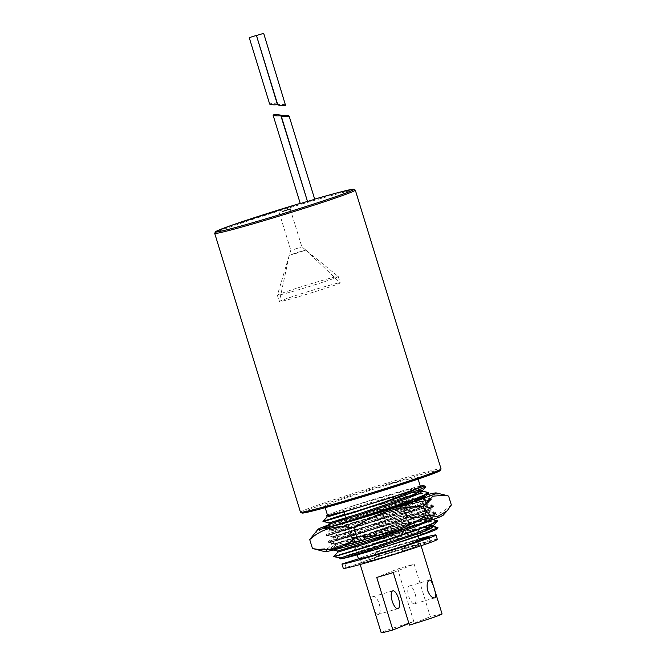 <?xml version="1.0" encoding="UTF-8"?>
<svg xmlns="http://www.w3.org/2000/svg" width="666" height="666" viewBox="0 0 666 666"><rect width="100%" height="100%" fill="white"/><g stroke="black" fill="none" stroke-linecap="round" stroke-linejoin="round"><path stroke-width="0.5" stroke-dasharray="3.33 2.5" d="M285.756 105.128C285.706 104.346 277.364 104.071 277.797 104.862M277.639 104.379C277.589 103.596 269.247 103.322 269.68 104.112M425.457 529.545L365.809 546.42L409.024 535.897A52.264 1.748 162.9 0 1 437.229 528.921M365.809 546.42L333.774 556.601M437.029 520.662L426.881 522.236M421.861 523.376L403.446 528.096L351.348 543.115L331.618 549.592L364.777 539.718L416.15 522.352L429.737 517.049L435.239 514.019L434.582 513.611L401.282 521.07L349.192 536.088L329.454 542.565L362.62 532.692L413.986 515.326L427.572 510.023L433.083 506.993L432.425 506.585L399.125 514.044L347.028 529.062L327.88 535.464L360.456 525.665L411.829 508.3L425.416 502.997L430.919 499.966L430.261 499.558L396.961 507.017L344.871 522.036L325.716 528.438L350.524 521.078M428.671 492.649L418.231 494.13M406.094 497.027L344.78 514.377M323.809 521.095L322.96 521.47M437.745 527.305L431.227 528.23M314.718 199.267L307.525 201.482M294.33 249.325L301.856 246.828L294.33 249.325M296.878 290.268A31.851 1.066 -17.1 0 0 338.253 276.507A31.851 1.066 -17.1 0 0 338.236 276.482A31.851 1.066 -17.1 0 0 307.492 284.848A31.851 1.066 -17.1 0 0 277.364 295.213A31.851 1.066 -17.1 0 0 277.364 295.238A31.851 1.066 -17.1 0 0 296.878 290.268M374.658 543.09A31.851 1.066 162.9 0 1 355.136 548.06A31.851 1.066 162.9 0 1 355.145 548.018A31.851 1.066 162.9 0 1 396.511 534.29A31.851 1.066 162.9 0 1 416 529.295A31.851 1.066 162.9 0 1 416.025 529.328A31.851 1.066 162.9 0 1 374.658 543.09M409.024 535.897C388.653 541.808 362.412 550.133 349.667 554.728L339.727 558.033M351.315 555.244A37.646 1.265 162.9 0 1 400.199 539.027A37.646 1.265 162.9 0 1 423.235 533.125A37.646 1.265 162.9 0 1 397.161 542.457A37.646 1.265 162.9 0 1 355.927 554.503M354.445 498.384A48.618 1.632 -17.1 0 0 417.59 477.372A48.618 1.632 -17.1 0 0 370.637 490.109A48.618 1.632 -17.1 0 0 324.65 505.96A48.618 1.632 -17.1 0 0 354.445 498.384M391.799 483.341A60.29 2.023 162.9 0 1 398.684 481.343L389.876 484.115A1.324 0.491 73.7 0 0 389.768 483.999L391.758 483.2L389.876 484.115M307.484 201.39L300.291 203.605M420.288 486.163A52.264 1.748 -17.1 0 0 352.872 505.91L400.815 492.024L418.356 487.662L425.74 486.621M398.684 481.343L391.758 483.2M396.037 482.334L389.768 483.999M426.648 525.957L402.547 531.784L355.436 545.254L337.554 550.998M416.583 525.141L430.994 518.697L430.519 518.131L400.391 524.758L353.271 538.228L335.398 543.972L365.334 534.923L411.73 519.114L428.829 511.671L428.355 511.105L398.226 517.732L351.107 531.202L333.233 536.946L363.178 527.897L409.573 512.087L426.673 504.653L426.198 504.079L396.062 510.705L348.951 524.175L331.077 529.92L361.014 520.87L407.409 505.069L424.508 497.627L424.034 497.052L393.906 503.679L346.786 517.149L328.912 522.902M418.748 490.318L391.741 496.653L344.622 510.123L326.748 515.875M422.852 527.913L421.378 528.246M419.505 528.679L354.712 546.669M430.577 520.371L431.485 519.463L430.86 519.23L400.724 525.857L353.604 539.327L335.731 545.071L365.676 536.022L412.071 520.213L424.9 515.126L429.32 512.429L428.696 512.204L398.568 518.831L351.448 532.3L333.574 538.036L363.511 528.995L409.906 513.186L422.735 508.1L427.156 505.411L426.531 505.178L396.403 511.804L349.284 525.274L331.41 531.018L361.355 521.969L407.75 506.16L420.579 501.073L425 498.384L421.561 498.393M414.202 499.808L394.239 504.778L346.07 518.573M412.629 492.657L392.083 497.752L340.476 512.604M327.406 514.926L352.872 505.91M420.479 486.779A48.618 1.632 -17.1 0 0 373.534 499.517A48.618 1.632 -17.1 0 0 327.539 515.367M415.068 593.631A9.266 3.413 -106.3 0 1 414.502 603.804A9.266 3.413 -106.3 0 1 408.716 596.187A9.266 3.413 -106.3 0 1 409.282 586.013A9.266 3.413 -106.3 0 1 415.068 593.631M442.066 613.969A31.851 1.066 -17.1 0 0 430.344 616.699L414.177 564.144A31.851 1.066 -17.1 0 0 397.644 568.989L376.74 577.414M409.44 625.116L430.344 616.699M408.941 623.509L413.811 621.553A31.851 1.066 -17.1 0 0 381.177 632.7M379.337 558.308A31.851 1.066 -17.1 0 0 420.712 544.538A31.851 1.066 -17.1 0 0 389.951 552.888A31.851 1.066 -17.1 0 0 359.823 563.269A31.851 1.066 -17.1 0 0 379.337 558.308M413.811 621.553L397.644 568.989M373.26 606.584C374.65 611.863 376.173 614.518 377.813 614.552C383.383 613.519 378.13 594.547 372.602 596.769C371.095 597.835 371.312 601.107 373.26 606.584M393.273 572.56L414.177 564.144M379.936 558.066A30.112 1.007 -17.1 0 0 419.047 545.046A30.112 1.007 -17.1 0 0 389.968 552.938A30.112 1.007 -17.1 0 0 361.48 562.762A30.112 1.007 -17.1 0 0 379.936 558.066M378.571 553.637A30.112 1.007 -17.1 0 0 417.69 540.625A30.112 1.007 -17.1 0 0 388.603 548.518A30.112 1.007 -17.1 0 0 360.123 558.333A30.112 1.007 -17.1 0 0 378.571 553.637M419.347 540.109A31.851 1.066 -17.1 0 0 388.586 548.459A31.851 1.066 -17.1 0 0 358.458 558.849L360.115 558.324A30.112 1.007 162.9 0 0 360.123 558.333L361.48 562.762L346.07 567.49L344.705 563.07M298.843 296.628A31.851 1.066 -17.1 0 0 340.209 282.867A31.851 1.066 -17.1 0 0 340.193 282.85A31.851 1.066 -17.1 0 0 309.449 291.209A31.851 1.066 -17.1 0 0 279.32 301.573A31.851 1.066 -17.1 0 0 279.32 301.598A31.851 1.066 -17.1 0 0 298.843 296.628M294.613 253.879L305.894 250.116L297.511 252.397L289.294 255.228L294.613 253.879M324.833 551.664A61.98 2.073 162.9 0 1 405.203 524.8A61.98 2.073 162.9 0 1 443.123 515.276M451.357 504.978C438.936 516.25 424.2 520.104 407.134 516.558C386.33 531.202 363.178 538.453 337.679 538.303L334.956 529.453C355.894 514.768 379.046 507.517 404.412 507.708C416.908 496.42 431.651 492.557 448.626 496.128M315.551 549.383L328.08 548.443L337.679 538.303M327.522 525.84L416.5 498.11L424.991 496.811L425.624 497.044L421.103 499.783L408.025 504.961L360.689 521.062L330.136 530.261L348.368 524.383L396.42 510.622L427.147 503.837L427.788 504.07L423.268 506.809L410.181 511.988L362.845 528.088L332.301 537.287L350.524 531.41L398.584 517.649L429.312 510.864L429.945 511.097L425.432 513.836L412.346 519.014L365.01 535.114L334.457 544.313L352.689 538.436L400.741 524.675L431.476 517.89L432.109 518.115L429.67 519.88A50.516 1.69 162.9 0 1 420.604 523.251C393.223 533.05 327.755 552.231 330.944 549.567C331.818 548.609 340.243 545.496 356.202 540.226L405.686 524.983L424.617 519.788L432.8 518.156L429.67 519.88M416.5 498.11A50.516 1.69 162.9 0 1 424.184 496.378L425.624 497.044M425.499 496.661L407.892 504.52L360.556 520.621L330.003 529.828L348.226 523.942L396.287 510.181L427.014 503.396L427.497 503.971L410.048 511.546L362.712 527.647L332.168 536.854L350.391 530.968L398.451 517.207L429.179 510.422L429.662 510.997L412.212 518.573L364.876 534.673L334.324 543.881L352.555 537.995L400.607 524.234L431.343 517.449L431.826 518.023L420.604 523.251M424.184 496.378L425.79 496.245M328.305 525.008A61.98 2.073 162.9 0 1 398.393 502.672A61.98 2.073 162.9 0 1 427.256 494.672M313.936 533.782L323.435 528.063L334.956 529.453M407.134 516.558L404.412 507.708M376.481 556.601L374.983 552.189L376.348 556.61L381.285 555.66A30.112 1.007 162.9 0 1 408.499 547.485L417.457 544.463A41.991 1.407 162.9 0 1 430.394 541.558A41.991 1.407 162.9 0 1 430.311 541.691L418.831 545.254A30.112 1.007 162.9 0 1 402.639 551.057L401.407 547.036M402.639 551.057L405.378 550.624A41.991 1.407 162.9 0 1 370.837 561.163L374.883 559.523A30.112 1.007 162.9 0 1 361.48 562.762A30.112 1.007 162.9 0 1 361.48 562.753L360.115 558.324M375.125 552.172L379.928 551.232A30.112 1.007 162.9 0 1 407.134 543.056L416.092 540.043A41.991 1.407 162.9 0 1 419.08 539.235M401.298 546.694L401.989 546.461M418.831 545.254L417.465 540.834A30.112 1.007 162.9 0 1 401.282 546.628M343.315 568.431L346.07 567.49M376.348 556.61L378.413 555.877L377.056 551.448L374.983 552.189M418.981 538.911A49.226 1.648 -17.1 0 0 377.056 551.448M419.114 540.334L417.465 540.834M372.635 555.419L373.526 555.094A30.112 1.007 162.9 0 1 360.123 558.333L361.48 562.762M437.312 539.427A49.226 1.648 -17.1 0 0 378.413 555.877M408.499 547.485L407.134 543.056M374.883 559.523L373.651 555.527M381.285 555.66L379.928 551.232M368.581 545.845L337.446 555.494M334.665 556.468L334.132 556.751M437.062 521.528L436.538 520.945L425.682 522.76M419.189 524.275L351.598 543.289L331.976 549.725L364.943 539.893L416.042 522.619L434.898 514.502L434.374 513.919L401.248 521.328L349.434 536.263L329.812 542.698L362.787 532.867L413.877 515.592L432.742 507.475L432.209 506.893L399.092 514.302L347.277 529.237L328.221 535.597L360.622 525.84L411.721 508.566L430.577 500.449L430.053 499.866L396.928 507.276L345.113 522.211L326.057 528.571L360.789 518.081M428.421 493.423L427.888 492.84L417.041 494.655M409.648 496.395L344.846 514.602M326.64 520.362L323.326 521.628M387.853 539.81L333.991 556.285M436.779 520.546L427.747 521.844M423.867 522.693L403.28 527.913L351.465 542.848L331.826 549.259L364.81 539.452L415.909 522.177L431.044 516.167L434.615 513.528L401.115 520.887L349.3 535.822L330.244 542.182L362.654 532.425L413.744 515.151L428.887 509.149L432.45 506.501L398.951 513.861L347.136 528.796L328.088 535.156L360.489 525.407L411.58 508.125L426.723 502.122L430.294 499.475L396.794 506.834L344.98 521.778L325.341 528.18L341.4 523.651M428.13 492.449L419.097 493.739M406.027 496.819L344.713 514.16M303.246 512.029A72.394 2.423 162.9 0 1 395.945 481.668A72.394 2.423 162.9 0 1 438.694 470.354M300.483 512.187A73.551 2.464 162.9 0 1 396.004 480.402A73.551 2.464 162.9 0 1 441.075 468.931M355.303 190.11A73.551 2.464 -17.1 0 0 284.274 209.382A73.551 2.464 -17.1 0 0 214.702 233.366M307.442 201.232L314.677 199.126A72.394 2.423 -17.1 0 0 307.442 201.232L300.216 203.38A72.394 2.423 -17.1 0 1 307.434 201.24M327.114 526.282L396.811 505.652L430.919 498.135L427.272 500.815L411.863 506.918L359.823 524.492L326.232 534.448L346.22 527.905L398.976 512.678L433.083 505.161L429.437 507.842L414.019 513.944L361.988 531.518L328.396 541.475L348.376 534.931L401.132 519.705L434.856 512.137L431.593 514.868L416.183 520.97L364.144 538.544L331.144 548.451L356.202 540.226M344.197 522.877L324.417 528.554L344.397 521.977L397.152 506.751L430.869 499.184L431.41 499.766L412.196 508.016L360.164 525.591L327.164 535.497L346.553 529.004L399.309 513.777L433.033 506.21L433.574 506.793L414.36 515.043L362.321 532.617L328.746 542.607L348.718 536.03L401.473 520.804L435.189 513.236L435.731 513.819L416.516 522.069L364.485 539.643L331.485 549.55L330.902 549.633L330.552 548.501L334.465 544.305M430.311 541.691L428.954 537.271M426.473 538.103L427.83 542.532M405.194 545.795L406.543 550.158M405.378 550.624L404.012 546.203M412.878 541.033L414.244 545.462M417.457 544.463L416.092 540.043M370.837 561.163L369.48 556.734M368.706 556.951L370.038 561.296M333.333 550.041L331.618 549.592L335.739 545.063L335.398 543.972M430.994 518.697L435.239 514.019M335.406 543.98L329.454 542.565M428.829 511.671L433.083 506.993M329.445 542.549L333.574 538.036L333.233 536.946L327.289 535.539M426.673 504.653L430.919 499.966M327.289 535.522L331.418 531.01L331.077 529.92L325.133 528.513L325.974 527.505M435.156 513.727L429.021 512.246M432.992 506.701L426.864 505.219M430.827 499.675L424.7 498.193M290.784 250.225L277.364 295.213M290.193 208.933L301.856 246.828L338.236 276.482M277.364 295.238L279.32 301.598M344.93 514.876L345.87 517.94L344.93 514.876M346.212 519.039L354.52 546.045L346.212 519.039M357.234 554.853L355.136 548.06M338.253 276.507L340.209 282.867M406.626 498.751L414.935 525.757L406.626 498.751M418.14 536.188L416.025 529.328M279.121 212.337L290.784 250.233M424.658 497.286L425 498.384M426.823 504.312L427.156 505.411M428.979 511.338L429.32 512.437M431.143 518.364L431.485 519.463M432.692 519.613L431.185 519.272M424.508 497.627L425.291 496.786M355.145 548.018L351.64 554.628M416 529.295L420.313 531.576M421.653 532.284L423.235 533.125M324.65 505.96L325.175 507.683M417.59 477.372L418.115 479.087M429.437 580.111L409.282 586.013M434.648 597.893L414.502 603.804M359.823 563.269L360.189 564.477M420.712 544.538L421.079 545.745M417.69 540.625L419.047 545.046M289.294 255.228L279.32 301.573M305.894 250.116L340.193 282.85M392.749 590.867L372.602 596.769M397.968 608.649L377.813 614.552M427.497 503.971L431.41 499.766L430.919 498.135L425.324 496.853M334.457 544.313L328.746 542.607L328.396 541.475L332.301 537.279L326.581 535.581L326.232 534.448L330.145 530.253L324.417 528.554L323.976 527.564M429.662 510.997L433.574 506.793L433.083 505.161L427.489 503.879M431.826 518.023L435.731 513.819L435.239 512.179L429.653 510.905M431.809 517.932L432.8 518.156M425.341 496.944L425.815 496.428M432.109 518.123L431.976 517.682M429.945 511.097L429.811 510.656M427.788 504.07L427.655 503.629M405.394 545.704L406.751 550.124M368.331 557.017L369.697 561.446M429.037 537.137L430.394 541.558"/><path stroke-width="1" d="M263.42 33.425L256.46 35.514L263.42 33.425M256.46 35.514L277.797 104.862C279.787 105.628 282.376 105.786 285.548 105.345L263.661 33.3M249.234 37.637L269.68 104.112C271.67 104.878 274.259 105.037 277.431 104.595L256.427 35.423L249.234 37.637L256.427 35.423M334.132 556.751L367.108 546.919L418.206 529.645L437.062 521.528L433.158 525.724L416.059 533.166L369.655 548.975L340.251 557.95L333.774 556.618L366.941 546.744L418.315 529.378L431.901 524.067L437.404 521.045L437.029 520.662M426.881 522.236L421.861 523.376M350.524 521.078L409.665 501.273L423.251 495.97L428.754 492.94L428.13 492.449L422.211 491.125L412.629 492.657M418.231 494.13L406.094 497.027M344.78 514.377L323.809 521.095M418.748 490.318L421.869 490.026L422.344 490.601L405.244 498.043L358.849 513.844L329.437 522.818L322.968 521.486L356.135 511.613L384.299 502.122C398.235 496.919 408.832 492.59 416.092 489.127A52.264 1.748 -17.1 0 0 423.926 485.656A52.264 1.748 -17.1 0 0 420.288 486.163M423.926 485.656L425.724 486.971L402.905 496.137L381.76 503.238M437.945 527.572L437.229 528.921A52.264 1.748 162.9 0 1 392.532 544.43L424.4 533.508L437.945 527.572L433.017 526.257L422.852 527.913M431.227 528.23L425.457 529.545M288.952 116.408C285.772 116.85 283.192 116.692 281.202 115.926C280.769 115.135 289.111 115.409 289.161 116.192L288.952 116.408M281.202 115.926L307.525 201.482L314.718 199.267L289.161 116.192M339.718 558.033L339.951 558.782A49.525 1.657 162.9 0 0 342.49 558.549C348.468 557.5 370.521 551.265 392.532 544.43M339.951 558.782A49.525 1.657 162.9 0 1 349.667 554.728M355.927 554.503A37.646 1.265 162.9 0 1 351.315 555.244L351.64 554.628M273.085 115.176L300.291 203.605L307.484 201.39L280.836 115.659C277.664 116.1 275.075 115.942 273.085 115.176C272.652 114.386 280.994 114.66 281.044 115.443M282.675 211.43L290.193 208.933L282.675 211.43M327.089 516.966L326.748 515.875L327.972 515.626A49.525 1.657 -17.1 0 0 357.367 507.817L327.614 516.891L340.476 512.604M342.49 558.549L369.996 550.074L416.392 534.265L429.22 529.179L433.641 526.481L432.684 525.158L426.648 525.957M354.712 546.669L337.895 552.097L337.562 551.007L367.499 541.949L416.583 525.141M421.378 528.246L419.505 528.679M337.895 552.097L367.832 543.048L414.235 527.239L430.577 520.371M421.561 498.393L414.202 499.808M346.07 518.573L329.778 523.917L359.19 514.943L405.586 499.134L418.415 494.047L422.535 491.167M416.092 489.127C403.704 493.614 377.988 501.806 357.367 507.817M327.972 515.626L326.323 515.775L327.406 514.926M325.175 507.683L327.539 515.367A48.618 1.632 -17.1 0 0 357.334 507.783A48.618 1.632 -17.1 0 0 420.479 486.779L418.115 479.087M427.639 590.642C426.581 584.898 427.181 581.393 429.437 580.111C432.018 578.754 437.862 597.552 434.648 597.893C432.142 598.11 429.811 595.695 427.639 590.642M360.189 564.477L381.177 632.7A31.851 1.066 -17.1 0 0 392.907 629.969L376.74 577.414A31.851 1.066 -17.1 0 0 384.532 575.174A31.851 1.066 -17.1 0 0 393.273 572.56L409.44 625.116A31.851 1.066 -17.1 0 0 442.066 613.969L421.079 545.745M408.941 623.509L392.907 629.969M392.182 601.04A9.266 3.413 73.7 0 0 397.968 608.649A9.266 3.413 73.7 0 0 398.634 598.801A9.266 3.413 73.7 0 0 392.749 590.867A9.266 3.413 73.7 0 0 392.182 601.04M357.234 554.853L358.458 558.849A31.851 1.066 -17.1 0 0 377.98 553.879A31.851 1.066 -17.1 0 0 419.347 540.109L418.14 536.188M447.144 510.805L443.123 515.276A61.98 2.073 162.9 0 1 384.557 535.347A61.98 2.073 162.9 0 1 324.833 551.664L312.454 548.459C329.429 552.031 344.172 548.168 356.668 536.879C382.034 537.071 405.186 529.828 426.123 515.134L437.637 516.525L447.144 510.805L451.357 504.978L448.626 496.128L445.529 495.204L432.992 496.145L423.401 506.285L426.123 515.134M356.668 536.879L353.946 528.03C374.75 513.386 397.902 506.135 423.401 506.285M425.79 496.245L417.166 500.033L396.287 507.076L344.197 522.877C329.504 526.956 322.86 528.438 324.267 527.314L327.522 525.84M323.959 527.589L327.114 526.282M427.256 494.672A61.98 2.073 162.9 0 1 436.247 492.923A61.98 2.073 162.9 0 1 377.747 513.211A61.98 2.073 162.9 0 1 317.957 529.312A61.98 2.073 162.9 0 1 328.305 525.008M312.454 548.459L309.723 539.61L317.957 529.312M309.723 539.61C322.144 528.346 336.879 524.483 353.946 528.03M419.08 539.235A41.991 1.407 162.9 0 1 429.037 537.137A41.991 1.407 162.9 0 1 428.954 537.271L419.114 540.334M401.989 546.461L404.012 546.203A41.991 1.407 162.9 0 1 369.48 556.734L372.635 555.419M343.315 568.448L341.949 564.019L343.315 568.431A49.226 1.648 -17.1 0 0 392.074 555.078A49.226 1.648 -17.1 0 0 437.312 539.427L435.955 535.006A49.226 1.648 -17.1 0 0 418.981 538.911M435.955 535.006A49.226 1.648 -17.1 0 1 390.709 550.649A49.226 1.648 -17.1 0 1 341.958 564.019L358.458 558.841M337.446 555.494L334.665 556.468M425.682 522.76L419.189 524.275M360.789 518.081L409.557 501.54L428.754 492.94M417.041 494.655L409.648 496.395M344.846 514.602L326.64 520.362M323.326 521.628L356.302 511.788L402.905 496.137M333.774 556.601L366.974 546.478L418.065 529.204L433.208 523.193L436.779 520.546L432.692 519.613M427.747 521.844L423.867 522.693M341.4 523.651L409.423 501.098L424.558 495.096L428.13 492.449M419.097 493.739L406.027 496.819M344.713 514.16L323.759 521.103L356.168 511.355L384.299 502.122M438.694 470.354A72.394 2.423 162.9 0 1 371.828 493.989A72.394 2.423 162.9 0 1 303.246 512.029M345.554 500.715A73.551 2.464 162.9 0 1 300.483 512.187L214.702 233.366A73.551 2.464 -17.1 0 0 259.773 221.895A73.551 2.464 -17.1 0 0 355.303 190.11L441.075 468.931A73.551 2.464 162.9 0 1 345.554 500.715M214.702 233.366L215.518 231.668L230.769 225.599L300.216 203.38A72.394 2.423 -17.1 0 0 218.49 230.22A72.394 2.423 -17.1 0 0 259.832 220.629A72.394 2.423 -17.1 0 0 348.176 192.124A72.394 2.423 -17.1 0 0 314.677 199.126L337.787 192.682L353.346 189.177L355.303 190.11M437.062 521.528L437.404 521.045M437.312 520.754L436.779 520.546M322.96 521.47L327.089 516.958M343.939 511.655L344.93 514.876L343.939 511.655M345.87 517.94L346.212 519.039L345.87 517.94M354.52 546.045L354.861 547.144L354.52 546.045M405.536 495.213L406.626 498.751L405.536 495.213M414.935 525.757L415.268 526.856L414.935 525.757M441.075 468.931L439.985 470.804L425.149 476.648L372.186 493.881L318.132 509.582L302.106 513.128L300.483 512.187M328.912 522.902L329.245 523.992L325.974 527.505M422.535 490.392L422.835 491.358M333.991 556.285L337.903 552.089M337.57 551.007L333.333 550.041M425.291 496.786L428.421 493.423M422.344 490.601L425.724 486.971M326.765 515.875L326.323 515.775M420.313 531.576L421.653 532.284M436.247 492.923L445.529 495.204"/></g></svg>
